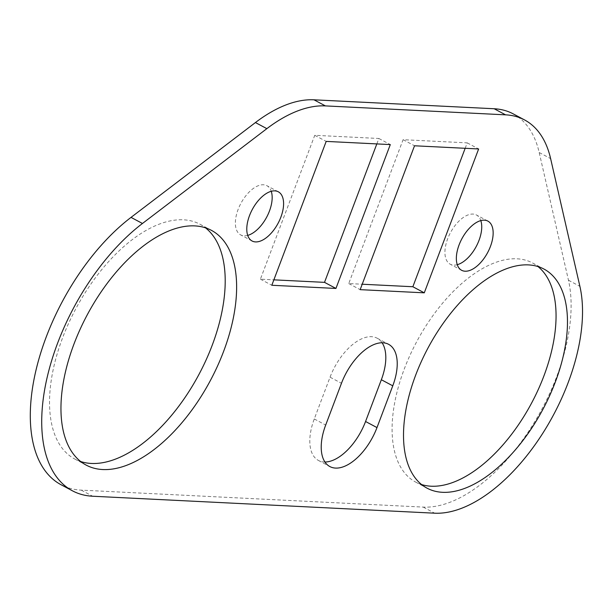 <?xml version="1.0" encoding="UTF-8"?>
<svg xmlns="http://www.w3.org/2000/svg" width="613" height="613" viewBox="0 0 613 613"><rect width="100%" height="100%" fill="white"/><g stroke="black" fill="none" stroke-linecap="round" stroke-linejoin="round"><path stroke-width="0.46" stroke-dasharray="3.06 2.3" d="M247.706 235.392A27.876 14.62 -61.9 0 1 244.12 235.813A27.876 14.62 -61.9 0 1 240.641 234.886A27.876 14.62 -61.9 0 1 239.376 206.435A27.876 14.62 -61.9 0 1 263.414 184.766A27.876 14.62 -61.9 0 1 266.893 185.701A27.876 14.62 -61.9 0 1 271.245 191.287M457.267 264.693A27.876 14.62 -61.9 0 1 453.689 265.123A27.876 14.62 -61.9 0 1 450.203 264.188A27.876 14.62 -61.9 0 1 448.938 235.737A27.876 14.62 -61.9 0 1 472.975 214.075A27.876 14.62 -61.9 0 1 476.462 215.002A27.876 14.62 -61.9 0 1 480.814 220.596M324.951 462.01A45.615 23.922 -61.9 0 1 324.131 461.995A45.615 23.922 -61.9 0 1 318.438 460.463A45.615 23.922 -61.9 0 1 314.27 418.955L330.055 377.187A45.615 23.922 -61.9 0 1 377.179 338.215A45.615 23.922 -61.9 0 1 382.091 342.767M80.694 461.535A133.044 69.782 -61.9 0 1 74.717 458.991A133.044 69.782 -61.9 0 1 68.679 323.204A133.044 69.782 -61.9 0 1 183.402 219.806A133.044 69.782 -61.9 0 1 200.022 224.258A133.044 69.782 -61.9 0 1 205.462 227.814M421.598 484.554A124.171 65.131 -61.9 0 1 415.599 482.048A124.171 65.131 -61.9 0 1 409.967 355.318A124.171 65.131 -61.9 0 1 517.035 258.809A124.171 65.131 -61.9 0 1 532.551 262.969A124.171 65.131 -61.9 0 1 537.969 266.555M465.167 148.3L467.221 142.867L403.101 139.687L348.743 283.558L362.214 284.225M376.826 143.917L378.88 138.484L314.76 135.304L260.402 279.176L273.873 279.842M513.15 113.842A152.047 79.751 -61.9 0 1 539.195 152.522L568.473 280.241A146.982 77.092 -61.9 0 1 530.965 427.797A146.982 77.092 -61.9 0 1 423.215 507.097L81.253 490.132A162.184 85.069 -61.9 0 1 60.993 484.699M260.402 279.176L271.82 285.267M314.76 135.304L326.185 141.404M378.88 138.484L390.297 144.584M348.743 283.558L360.16 289.65M403.101 139.687L414.526 145.787M467.221 142.867L478.638 148.967M423.215 507.097L434.64 513.188M568.473 280.241L579.89 286.34M81.253 490.132L92.67 496.231M539.195 152.522L550.62 158.621M330.055 377.187L341.472 383.278M314.27 418.955L325.687 425.047M252.058 240.978L240.641 234.886M461.627 270.287L450.203 264.188M74.717 458.991L86.134 465.091M415.599 482.048L427.016 488.147M532.551 262.969L543.969 269.061M200.022 224.258L211.439 230.358M377.179 338.215L388.604 344.314M318.438 460.463L329.855 466.562M487.879 221.101L476.462 215.002M278.317 191.8L266.893 185.701"/><path stroke-width="0.92" d="M255.544 241.913A27.876 14.62 -61.9 0 1 252.058 240.978A27.876 14.62 -61.9 0 1 250.794 212.527A27.876 14.62 -61.9 0 1 274.831 190.865A27.876 14.62 -61.9 0 1 278.317 191.8A27.876 14.62 -61.9 0 1 279.582 220.251A27.876 14.62 -61.9 0 1 255.544 241.913M465.106 271.214A27.876 14.62 -61.9 0 1 461.627 270.287A27.876 14.62 -61.9 0 1 460.363 241.836A27.876 14.62 -61.9 0 1 484.393 220.167A27.876 14.62 -61.9 0 1 487.879 221.101A27.876 14.62 -61.9 0 1 489.143 249.552A27.876 14.62 -61.9 0 1 465.106 271.214M335.556 468.087A45.615 23.922 118.1 0 0 376.987 427.59L392.764 385.822A45.615 23.922 118.1 0 0 388.604 344.314A45.615 23.922 118.1 0 0 341.472 383.278L325.687 425.047A45.615 23.922 118.1 0 0 329.855 466.562A45.615 23.922 118.1 0 0 335.556 468.087M382.091 342.767A45.615 23.922 -61.9 0 1 381.347 379.731L365.563 421.499A45.615 23.922 -61.9 0 1 324.951 462.01M102.754 469.543A133.044 69.782 -61.9 0 1 86.134 465.091A133.044 69.782 -61.9 0 1 80.104 329.304A133.044 69.782 -61.9 0 1 194.819 225.898A133.044 69.782 -61.9 0 1 211.439 230.358A133.044 69.782 -61.9 0 1 217.477 366.145A133.044 69.782 -61.9 0 1 102.754 469.543M205.462 227.814A133.044 69.782 -61.9 0 1 203.439 365.624A133.044 69.782 -61.9 0 1 91.337 463.451A133.044 69.782 -61.9 0 1 80.694 461.535M442.532 492.308A124.171 65.131 -61.9 0 1 427.016 488.147A124.171 65.131 -61.9 0 1 421.384 361.409A124.171 65.131 -61.9 0 1 528.46 264.9A124.171 65.131 -61.9 0 1 543.969 269.061A124.171 65.131 -61.9 0 1 549.6 395.799A124.171 65.131 -61.9 0 1 442.532 492.308M537.969 266.555A124.171 65.131 -61.9 0 1 535.563 395.278A124.171 65.131 -61.9 0 1 431.108 486.209A124.171 65.131 -61.9 0 1 421.598 484.554M271.245 191.287A27.876 14.62 -61.9 0 1 266.663 217.178A27.876 14.62 -61.9 0 1 247.706 235.392M480.814 220.596A27.876 14.62 -61.9 0 1 476.232 246.48A27.876 14.62 -61.9 0 1 457.267 264.693M362.214 284.225L412.855 286.738L465.167 148.3M273.873 279.842L324.515 282.355L376.826 143.917M72.411 490.798L60.993 484.699A162.184 85.069 -61.9 0 1 37.447 364.375A162.184 85.069 -61.9 0 1 131.029 217.385L255.429 122.554A152.047 79.751 -61.9 0 1 313.979 99.812L494.155 108.746A152.047 79.751 -61.9 0 1 513.15 113.842L524.567 119.933A152.047 79.751 -61.9 0 1 550.62 158.621L579.89 286.34A146.982 77.092 -61.9 0 1 542.382 433.897A146.982 77.092 -61.9 0 1 434.64 513.188L92.67 496.231A162.184 85.069 -61.9 0 1 72.411 490.798A162.184 85.069 -61.9 0 1 48.864 370.474A162.184 85.069 -61.9 0 1 142.454 223.477L266.854 128.653A152.047 79.751 -61.9 0 1 325.403 105.903L505.572 114.838A152.047 79.751 -61.9 0 1 524.567 119.933M414.526 145.787L360.16 289.65L424.28 292.83L478.638 148.967L414.526 145.787M326.185 141.404L271.82 285.267L335.939 288.447L390.297 144.584L326.185 141.404M324.515 282.355L335.939 288.447M412.855 286.738L424.28 292.83M365.563 421.499L376.987 427.59M131.029 217.385L142.454 223.477M255.429 122.554L266.854 128.653M313.979 99.812L325.403 105.903M494.155 108.746L505.572 114.838M381.347 379.731L392.764 385.822"/></g></svg>
